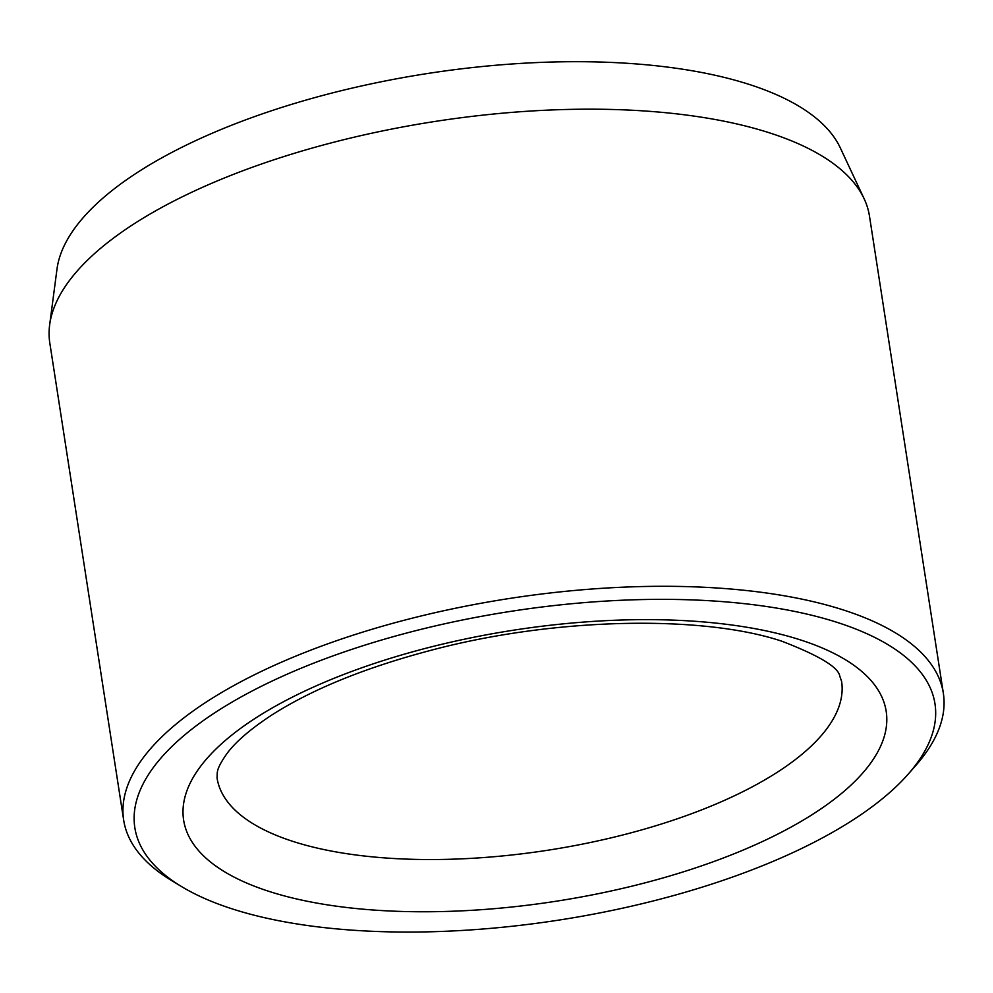 <?xml version="1.0" encoding="UTF-8"?>
<svg xmlns="http://www.w3.org/2000/svg" width="993" height="993" viewBox="0 0 993 993"><rect width="100%" height="100%" fill="white"/><g stroke="black" fill="none" stroke-linecap="round" stroke-linejoin="round"><path stroke-width="1.49" d="M908.297 774.031L916.018 765.243A414.726 160.047 171.2 0 0 943.35 693.263L869.483 216.151A414.726 160.047 171.2 0 0 864.158 198.823L840.314 147.895A398.851 153.915 171.2 0 0 582.531 61.715A398.851 153.915 171.2 0 0 190.582 143.042A398.851 153.915 171.2 0 0 56.986 269.165L49.65 324.91A414.726 160.047 171.2 0 0 49.811 343.032L123.678 820.156A414.726 160.047 171.2 0 0 171.491 880.493L181.508 886.55A404.846 156.236 171.2 0 0 558.811 920.101A404.846 156.236 171.2 0 0 908.297 774.031A404.846 156.236 171.2 0 0 764.759 606.251A404.846 156.236 171.2 0 0 270.282 681.93A404.846 156.236 171.2 0 0 181.508 886.55M943.35 693.263A414.726 160.047 171.2 0 0 691.5 586.751A414.726 160.047 171.2 0 0 262.437 670.883A414.726 160.047 171.2 0 0 123.678 820.156M864.158 198.823A414.726 160.047 171.2 0 0 596.11 109.205A414.726 160.047 171.2 0 0 188.571 193.759A414.726 160.047 171.2 0 0 49.65 324.91M799.216 639.517A355.469 137.183 171.2 0 0 201.529 765.094A355.469 137.183 171.2 0 0 603.98 892.508A355.469 137.183 171.2 0 0 799.216 639.517M217.07 778.04A315.973 121.94 171.2 0 0 547.987 850.207A315.973 121.94 171.2 0 0 841.592 681.359L839.793 676.233C838.514 667.284 819.163 655.603 781.714 641.168C702.485 614.717 553.933 617.398 430.614 650.39C364.903 667.768 311.889 689.353 271.598 715.159C250.621 728.949 235.775 741.709 227.049 753.439C216.511 768.334 217.715 771.859 217.244 772.542L217.07 778.04"/></g></svg>
